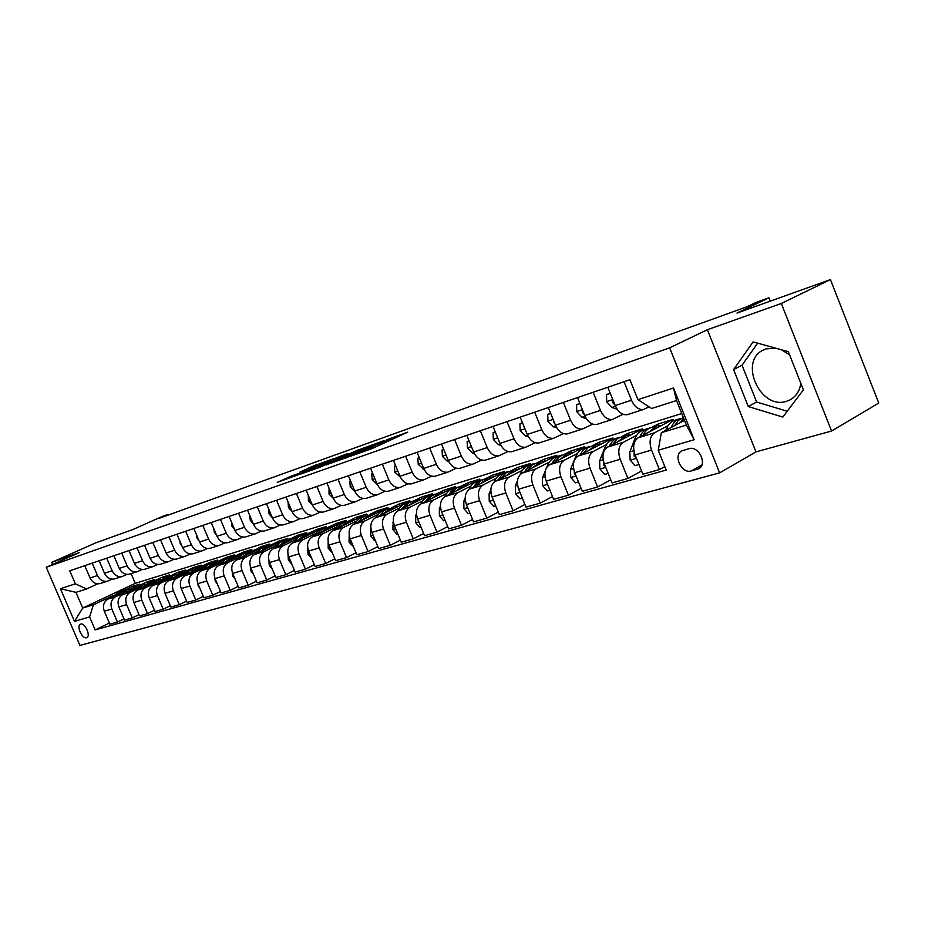 <?xml version="1.0" encoding="UTF-8"?>
<svg xmlns="http://www.w3.org/2000/svg" width="925" height="925" viewBox="0 0 925 925"><rect width="100%" height="100%" fill="white"/><g stroke="black" fill="none" stroke-linecap="round" stroke-linejoin="round"><path stroke-width="1.39" d="M350.829 456.152L372.243 448.498L407.717 432.16L386.546 439.837L390.593 438.6L385.193 441.341L368.855 447.92L372.821 446.717L370.197 448.209L350.829 456.152M86.499 637.707L86.811 637.591C91.055 635.972 84.892 622.49 80.66 624.109L80.371 624.213C76.151 625.843 82.244 639.256 86.499 637.707M800.842 383.366C799.628 391.206 795.916 396.756 789.696 400.039L786.678 401.23C760.338 410.492 738.058 360.912 763.645 349.87L765.993 348.91L775.543 348.135M781.417 349.754L789.615 354.888M291.19 476.121L277.234 482.376L299.029 474.479L334.041 458.499L312.13 466.489L299.885 472.12L325.288 462.35L302.799 472.548L292.265 476.745L299.284 473.265L291.19 476.121L291.676 477.277M781.313 303.481L707.394 329.716L755.968 451.886L831.563 431.027L781.313 303.481L830.43 279.593L736.971 313.078L768.941 297.781L755.933 302.463L746.66 306.892L159.354 518.243L167.957 514.416L162.233 516.485L132.749 529.586L95.934 542.778L51.765 562.342L52.667 564.423M707.394 329.716L669.665 347.835L46.25 567.279L79.631 552.445L51.765 562.342M326.213 464.824L348.713 456.846L384.06 440.624L360.6 449.168L326.282 464.998M319.877 467.275L300.845 474.005L335.937 457.991L347.823 453.574L333.254 460.28L338.249 458.684L358.912 449.608L319.877 467.275M830.43 279.593L878.75 403.034L831.563 431.027M688.986 448.683L681.979 450.822C672.591 454.846 681.575 474.213 691.322 470.964L698.456 468.859C707.937 464.812 698.757 445.249 688.986 448.683M669.665 347.835L719.615 472.872L79.897 645.407L46.25 567.279M637.926 399.658L673.469 388.014L694.155 439.722L658.253 450.244L661.352 432.68L686.385 425.095L676.557 400.537L651.639 408.492L637.926 399.658L629.913 379.724L69.757 570.794L75.353 583.825L86.58 588.959L75.966 592.358L82.718 608.06L93.379 604.823L112.596 595.769M109.393 623.057L95.159 629.925L666.208 470.062L658.253 450.244M95.159 629.925L89.586 616.94L74.486 621.369L60.437 588.716L75.353 583.825M755.968 451.886L719.615 472.872M168.223 515.052L167.957 514.416M770.271 301.145L768.941 297.781M661.352 432.68L684.5 420.389M131.107 573.627L135.258 583.351L681.76 413.533M135.258 583.351L82.718 608.06L74.486 621.369M126.413 589.26L132.772 586.277L133.131 587.109M133.928 586.855L139.721 584.126L132.772 586.277M124.019 618.894L117.452 622.074L109.878 624.213L104.294 611.194C102.513 605.748 103.773 601.701 108.063 599.053L129.951 588.728M117.452 622.074L111.832 608.974C110.04 603.493 111.289 599.423 115.602 596.764L127.095 591.341M141.028 584.75L147.364 581.767L147.734 582.634M148.694 582.311L154.498 579.559L147.364 581.767M139.039 614.628L132.298 617.9L124.528 620.085L118.886 606.893C117.07 601.389 118.331 597.296 122.643 594.613L144.959 584.068M132.298 617.9L126.621 604.615C124.794 599.065 126.054 594.948 130.379 592.266L141.953 586.785M156.013 580.125L162.338 577.142L162.719 578.044M163.817 577.639L169.657 574.876L162.338 577.142M154.463 610.246L147.537 613.61L139.559 615.853L133.847 602.487C132.021 596.903 133.281 592.763 137.617 590.058L160.372 579.281M147.537 613.61L141.791 600.152C139.953 594.521 141.201 590.358 145.56 587.641L157.215 582.114M171.403 575.385L177.704 572.39L178.097 573.338M179.334 572.864L185.22 570.066L177.704 572.39M170.292 605.736L163.193 609.205L155.007 611.518L149.226 597.966C147.364 592.301 148.624 588.115 152.983 585.386L176.224 574.344M163.193 609.205L157.377 595.561C155.516 589.861 156.764 585.641 161.147 582.9L172.894 577.316M187.197 570.505L193.464 567.522L193.892 568.528M195.233 567.973L201.188 565.14L193.464 567.522M186.573 601.1L179.277 604.684L170.859 607.054L165.008 593.318C163.124 587.572 164.384 583.328 168.778 580.588L192.539 569.257M179.277 604.684L173.391 590.844C171.495 585.074 172.755 580.796 177.161 578.033L188.989 572.39M203.407 565.51L209.663 562.516L210.114 563.591M211.524 562.978L217.595 560.076L209.663 562.516M203.303 596.347L195.799 600.036L187.151 602.464L181.231 588.543C179.323 582.727 180.583 578.426 185 575.651L209.351 564.007M195.799 600.036L189.845 585.999C187.925 580.148 189.186 575.824 193.602 573.026L205.523 567.326M220.058 560.365L226.301 557.382L226.787 558.538M228.151 557.879L234.441 554.873L226.301 557.382M220.497 591.445L212.796 595.249L203.893 597.758L197.904 583.629C195.973 577.732 197.233 573.384 201.673 570.575L226.729 558.561M212.796 595.249L206.761 581.016C204.818 575.084 206.067 570.702 210.518 567.881L222.52 562.123M237.182 555.081L243.391 552.109L243.888 553.3M238.188 586.404L230.267 590.335L221.121 592.913L215.051 578.576C213.097 572.598 214.346 568.193 218.809 565.36L251.762 549.519L243.391 552.109M230.267 590.335L224.162 575.893C222.185 569.869 223.445 565.441 227.92 562.585L240.003 556.769M246.813 554.988L260.954 546.675L261.486 547.924M256.398 581.212L248.247 585.271L238.835 587.918L232.695 573.384C230.707 567.314 231.955 562.851 236.442 559.995L269.568 544.016L260.954 546.675M248.247 585.271L242.061 570.621C240.061 564.516 241.309 560.018 245.807 557.139L257.983 551.265M272.852 544.073L279.026 541.102L279.57 542.385M275.141 575.87L266.758 580.067L257.069 582.796L250.848 568.043C248.825 561.88 250.074 557.359 254.583 554.468L287.883 538.362L279.026 541.102M266.758 580.067L260.492 565.198C258.468 559.001 259.717 554.445 264.226 551.543L276.483 545.6M291.456 538.338L297.619 535.355L298.174 536.697M294.451 570.367L285.813 574.702L275.835 577.512L269.533 562.539C267.487 556.295 268.736 551.705 273.268 548.791L306.73 532.546L297.619 535.355M285.813 574.702L279.477 559.613C277.419 553.312 278.656 548.698 283.2 545.773L295.537 539.761M310.603 532.442L316.743 529.447L317.333 530.834M314.35 564.701L305.447 569.176L295.168 572.078L288.785 556.873C286.715 550.525 287.952 545.889 292.508 542.94L326.132 526.545L316.743 529.447M305.447 569.176L299.029 553.855C296.937 547.461 298.174 542.79 302.741 539.818L315.159 533.76M330.306 526.36L336.446 523.365L337.047 524.81M334.85 558.839L325.692 563.487L315.09 566.47L308.626 551.034C306.522 544.594 307.748 539.888 312.326 536.905L346.112 520.382L336.446 523.365M325.692 563.487L319.183 547.924C317.055 541.437 318.292 536.685 322.871 533.702L335.382 527.562M350.575 520.116L356.738 517.098L357.362 518.601M356.009 552.803L346.563 557.613L335.625 560.689L329.069 545.01C326.941 538.466 328.167 533.702 332.757 530.684L366.693 514.023L356.738 517.098M346.563 557.613L339.961 541.807C337.81 535.217 339.036 530.407 343.637 527.377L356.217 521.18M371.445 513.687L377.643 510.635L378.29 512.207M377.828 546.571L368.092 551.554L356.807 554.734L350.17 538.801C347.997 532.153 349.222 527.319 353.824 524.278L387.91 507.467L377.643 510.635M368.092 551.554L361.397 535.494C359.212 528.799 360.426 523.92 365.051 520.868L377.724 514.601M392.917 507.085L399.195 503.986L399.877 505.617M400.363 540.131L390.304 545.299L378.66 548.583L371.931 532.384C369.734 525.643 370.948 520.729 375.573 517.665L409.787 500.714L399.195 503.986M390.304 545.299L383.528 528.973C381.308 522.174 382.511 517.225 387.147 514.138L399.901 507.802M415.024 500.298L421.43 497.118L422.147 498.829M423.638 533.482L413.255 538.847L401.23 542.223L394.408 525.77C392.165 518.913 393.368 513.93 398.016 510.831L432.357 493.742L421.43 497.118M413.255 538.847L406.387 522.243C404.121 515.329 405.323 510.311 409.972 507.189L422.806 500.795M437.953 493.233L444.382 490.03L445.122 491.811M447.688 526.602L436.97 532.176L424.54 535.668L417.626 518.937C415.348 511.964 416.539 506.912 421.199 503.778L455.655 486.538L444.382 490.03M436.97 532.176L429.998 515.294C427.708 508.264 428.888 503.177 433.559 500.02L446.463 493.545M461.621 485.949L468.073 482.711L468.848 484.584M472.559 519.48L461.483 525.273L448.637 528.892L441.618 511.872C439.306 504.784 440.485 499.662 445.156 496.494L479.728 479.115L468.073 482.711M461.483 525.273L454.406 508.103C452.082 500.957 453.25 495.788 457.933 492.609L470.917 486.053M486.076 478.41L492.551 475.149L493.349 477.115M498.286 512.103L486.839 518.139L473.542 521.885L466.431 504.564C464.072 497.361 465.24 492.158 469.923 488.955L504.587 471.426L492.551 475.149M486.839 518.139L479.67 500.668C477.288 493.395 478.456 488.146 483.139 484.931L496.205 478.306M511.363 470.628L517.85 467.333L518.682 469.391M524.926 504.472L513.074 510.762L499.315 514.624L492.1 497.002C489.707 489.672 490.851 484.388 495.546 481.162L530.291 463.494L517.85 467.333M513.074 510.762L505.802 492.979C503.385 485.579 504.53 480.248 509.224 476.999L522.359 470.293M537.506 462.569L544.004 459.251L544.825 461.251M552.514 496.563L540.258 503.108L526.001 507.12L518.671 489.186C516.243 481.717 517.376 476.352 522.082 473.091L556.885 455.273L544.004 459.251M540.258 503.108L532.869 485.001C530.418 477.473 531.54 472.062 536.246 468.778L549.438 462.003M564.574 454.233L571.083 450.891L571.847 452.764M581.108 488.342L568.413 495.187L553.647 499.338L546.212 481.081C543.738 473.484 544.848 468.027 549.554 464.732L584.415 446.775L571.083 450.891M568.413 495.187L560.92 476.745C558.423 469.079 559.521 463.575 564.227 460.257L577.489 453.412M592.601 445.607L599.111 442.243L599.816 444M610.778 479.821L597.619 486.966L582.299 491.279L574.749 472.675C572.228 464.94 573.327 459.401 578.033 456.06L612.917 437.976L599.111 442.243M597.619 486.966L590.011 468.177C587.467 460.373 588.543 454.788 593.249 451.435L606.569 444.497M621.681 436.635L628.144 433.27L628.815 434.923M641.557 470.964L627.925 478.445L612.026 482.919L604.36 463.957C601.793 456.071 602.857 450.452 607.563 447.076L642.459 428.853L628.144 433.27M627.925 478.445L620.189 459.297C617.599 451.331 618.652 445.665 623.357 442.266L636.735 435.259M651.859 427.315L658.253 423.974L658.878 425.523M664.821 466.582L659.386 469.588L642.875 474.236L635.082 454.903C632.469 446.879 633.509 441.156 638.215 437.745L673.099 419.383L658.253 423.974M659.386 469.588L651.535 450.07C648.888 441.953 649.917 436.184 654.611 432.761L668.035 425.662M649.096 406.85L643.615 409.44C638.655 410.018 634.608 406.942 631.486 400.213L624.051 381.724M623.034 414.273L612.512 419.407C607.552 419.996 603.528 417.002 600.452 410.399L593.133 392.269M592.647 424.124L582.553 429.003C577.605 429.616 573.616 426.679 570.575 420.216L563.371 402.421M563.383 433.594L553.67 438.253C548.733 438.878 544.779 436.01 541.784 429.674L534.685 412.203M535.159 442.728L525.816 447.18C520.902 447.816 516.971 445.017 514.023 438.785L507.027 421.638M507.929 451.539L498.945 455.794C494.042 456.43 490.134 453.701 487.232 447.584L480.341 430.738M481.636 460.037L472.987 464.107C468.108 464.755 464.234 462.084 461.355 456.071L454.568 439.525M456.245 468.235L447.908 472.143C443.052 472.802 439.202 470.178 436.369 464.281L429.674 448.024M431.697 476.167L423.662 479.913C418.828 480.572 415.013 478.005 412.215 472.212L405.613 456.233M407.96 483.833L400.201 487.429C395.391 488.099 391.61 485.579 388.847 479.878L382.337 464.165M384.985 491.244L377.504 494.702C372.717 495.372 368.959 492.909 366.231 487.302L359.813 471.854M362.75 498.425L355.512 501.743C350.76 502.425 347.025 500.009 344.331 494.493L338.007 479.289M341.209 505.374L334.214 508.565C329.485 509.247 325.785 506.888 323.126 501.466L316.882 486.492M320.328 512.103L313.563 515.179C308.858 515.873 305.192 513.548 302.567 508.207L296.405 493.488M300.082 518.636L293.537 521.596C288.866 522.29 285.224 520.012 282.634 514.751L276.552 500.252M280.448 524.961L274.112 527.817C269.464 528.51 265.857 526.279 263.29 521.11L257.289 506.831M261.382 531.112L255.254 533.864C250.629 534.558 247.056 532.361 244.524 527.273L238.592 513.202M242.882 537.067L236.939 539.726C232.337 540.431 228.799 538.269 226.29 533.251L220.439 519.399M224.902 542.859L219.144 545.426C214.577 546.132 211.062 544.016 208.588 539.067L202.806 525.412M207.443 548.49L201.847 550.965C197.314 551.67 193.822 549.589 191.371 544.721L185.671 531.251M190.458 553.959L185.023 556.353C180.525 557.058 177.068 555.012 174.64 550.213L169.009 536.939M173.946 559.278L168.674 561.591C164.199 562.308 160.765 560.284 158.372 555.555L152.798 542.466M157.874 564.447L152.752 566.69C148.312 567.407 144.901 565.418 142.542 560.747L137.039 547.843M142.242 569.488L137.258 571.662C132.842 572.367 129.465 570.413 127.13 565.811L121.695 553.081M127.014 574.379L122.169 576.495C117.787 577.2 114.434 575.281 112.122 570.737L106.745 558.18M112.179 579.154L107.473 581.201C103.114 581.906 99.796 580.021 97.507 575.535L92.199 563.14M97.738 583.802L86.58 588.959M628.272 414.365L627.3 414.678C622.328 415.256 618.305 412.226 615.206 405.566L607.829 387.251M597.77 424.136L596.787 424.448C591.838 425.049 587.837 422.078 584.785 415.556L577.512 397.588M568.378 433.547L567.407 433.86C562.458 434.472 558.48 431.582 555.474 425.176L548.317 407.555M540.038 442.624L539.067 442.936C534.141 443.561 530.187 440.739 527.227 434.449L520.174 417.152M512.693 451.388L511.722 451.701C506.819 452.337 502.899 449.562 499.974 443.399L493.025 426.413M486.307 459.841L485.336 460.153C480.445 460.8 476.56 458.095 473.669 452.036L466.824 435.351M460.8 468.004L459.841 468.316C454.973 468.975 451.111 466.327 448.255 460.373L441.514 443.977M436.161 475.901L435.201 476.213C430.356 476.872 426.517 474.282 423.708 468.432L417.059 452.325M412.319 483.544L411.359 483.844C406.549 484.515 402.745 481.983 399.958 476.236L393.414 460.396M389.263 490.932L388.303 491.233C383.505 491.915 379.736 489.429 376.995 483.775L370.532 468.2M366.924 498.078L365.976 498.39C361.212 499.072 357.466 496.632 354.761 491.071L348.39 475.751M345.303 505.015L344.354 505.316C339.614 505.998 335.902 503.616 333.22 498.147L326.941 483.07M324.34 511.722L323.392 512.034C318.674 512.716 314.997 510.38 312.361 504.992L306.152 490.158M304.013 518.243L303.076 518.543C298.382 519.237 294.74 516.936 292.127 511.641L286.01 497.026M284.287 524.556L283.362 524.857C278.702 525.55 275.083 523.296 272.505 518.081L266.458 503.697M265.163 530.684L264.238 530.985C259.601 531.678 256.005 529.47 253.462 524.336L247.495 510.161M246.582 536.639L245.657 536.928C241.055 537.633 237.494 535.459 234.973 530.407L229.088 516.451M228.533 542.42L227.619 542.709C223.041 543.414 219.502 541.275 217.017 536.292L211.212 522.544M210.992 548.039L210.079 548.328C205.535 549.034 202.032 546.929 199.569 542.027L193.834 528.476M193.938 553.497L193.036 553.786C188.527 554.491 185.046 552.433 182.618 547.588L176.952 534.234M177.357 558.816L176.467 559.093C171.981 559.81 168.535 557.775 166.13 553.011L160.522 539.83M161.227 563.984L160.337 564.262C155.886 564.967 152.463 562.978 150.081 558.272L144.554 545.276M145.526 569.014L144.647 569.291C140.218 569.997 136.819 568.031 134.472 563.394L129.003 550.583M130.24 573.905L129.361 574.182C124.968 574.899 121.603 572.957 119.279 568.389L113.868 555.752M115.359 578.68L114.48 578.957C110.11 579.663 106.78 577.755 104.479 573.246L99.137 560.77M100.848 583.317L99.981 583.606C95.645 584.311 92.327 582.438 90.06 577.986L84.776 565.672M93.379 604.823L89.586 616.94M686.385 425.095L694.155 439.722M676.557 400.537L673.469 388.014M60.437 588.716L75.966 592.358M753.089 341.915L733.594 369.561L748.279 406.549L782.839 417.071L803.397 389.853L788.343 351.673L753.089 341.915M757.644 343.175L742.023 365.225L756.615 402.017L787.233 411.243M756.615 402.017L748.279 406.549M742.023 365.225L733.594 369.561M346.019 457.713L379.412 442.532L344.609 457.597L341.892 459.112L346.112 457.944M318.755 466.871L336.11 459.737L318.755 466.871M680.372 422.586L683.737 418.47M665.815 430.31L666.116 429.501C668.197 424.205 671.446 421.014 675.874 419.95L678.938 419.002M674.683 425.604L678.383 420.378L683.39 417.603M681.401 418.331L680.731 418.458C676.487 419.464 673.308 422.471 671.203 427.454M648.61 432.276L656.97 425.778L661.236 425.627M638.967 464.535L635.163 465.622L630.145 460.026L629.844 451.874L634.804 439.028C636.909 433.802 640.169 430.657 644.598 429.582L647.488 428.691M643.106 435.166C645.257 430.807 648.309 428.159 652.241 427.234L655.178 426.333M649.882 428.032L649.269 428.148C645.06 429.154 641.881 432.091 639.753 436.935M634.134 451.909L634.145 456.141L636.203 457.725M618.004 441.618L626.375 435.201L630.63 435.028M608.176 473.392L604.777 474.375L599.886 468.871L599.631 460.858L604.638 448.197C606.765 443.052 610.038 439.942 614.454 438.866L617.172 438.034M612.708 444.393L617.287 438.693L624.583 435.744M619.519 437.375L618.964 437.479C614.778 438.485 611.61 441.352 609.459 446.081M603.609 461.748L603.724 465.078L605.459 466.697M588.52 450.625L596.891 444.278L601.111 444.092M578.507 481.937L575.489 482.804L570.725 477.392L570.505 469.518L575.558 457.042C577.697 451.978 580.981 448.903 585.386 447.827L587.953 447.029M583.398 453.285L587.976 447.7L595.099 444.833M590.243 446.382L589.734 446.486C585.583 447.48 582.426 450.29 580.252 454.903M574.252 471.288L574.413 473.692L575.801 475.277M610.292 393.379L606.546 394.64L606.673 401.808L611.934 407.428L617.195 409.301M610.142 393.009L606.546 394.64M613.055 400.224L612.535 402.514L615.009 405.081M579.952 403.601L576.599 404.722L576.772 411.741L581.987 417.244L586.473 418.794M579.802 403.242L576.599 404.722M582.669 410.33L582.449 412.469L584.392 414.597M550.71 413.44L547.739 414.446L547.958 421.314L553.127 426.703L556.896 427.986M550.572 413.093L547.739 414.446M553.428 420.135L553.462 422.054L554.873 423.708M560.076 459.309L568.436 453.042L572.644 452.834M549.913 490.169L547.242 490.944L542.593 485.613L542.42 477.867L545.172 471.218M546.837 467.171L547.496 465.576C549.658 460.581 552.942 457.54 557.336 456.464L559.752 455.724M555.116 461.864L559.706 456.395L566.655 453.597M561.995 455.077L561.533 455.169C557.428 456.164 554.272 458.916 552.086 463.425M545.993 480.514L547.184 483.463M522.533 422.933L519.908 423.823L520.162 430.553L525.296 435.837L528.418 436.866M525.273 429.674L526.383 432.403M522.405 422.621L519.908 423.823M532.627 467.692L540.975 461.506L545.149 461.286M522.324 498.113L519.989 498.783L515.456 493.545L515.306 485.926L517.457 480.815M520.081 474.618L520.417 473.808C522.59 468.882 525.874 465.888 530.256 464.801L532.534 464.107M527.828 470.143L532.418 464.778L539.194 462.049M534.719 463.471L534.315 463.552C530.233 464.547 527.1 467.241 524.891 471.646M518.786 489.452L519.503 491.21M506.114 475.785L514.45 469.669L518.601 469.438M495.696 505.778L493.661 506.368L489.233 501.2L489.117 493.707L490.84 489.707M494.1 482.145L494.262 481.763C496.447 476.907 499.72 473.947 504.09 472.86L506.241 472.201M501.477 478.144L506.056 472.883L512.681 470.224M508.38 471.577L508.01 471.658C503.975 472.64 500.841 475.288 498.633 479.589M480.503 483.602L488.816 477.566L492.944 477.323M469.969 513.19L468.223 513.687L463.899 508.6L463.818 501.223L465.171 498.124M468.929 489.568L468.987 489.452C471.172 484.665 474.444 481.728 478.803 480.653L480.827 480.029M476.017 485.879L480.584 480.711L487.047 478.109M482.919 479.416L477.254 482.156L473.253 487.267M455.736 491.175L464.026 485.197L468.119 484.943M445.11 520.347L443.642 520.775L439.41 515.757L439.352 508.496L440.392 506.16M444.567 496.829C446.763 492.135 450.024 489.256 454.348 488.192L456.245 487.602M451.388 493.36L455.944 488.284L462.269 485.741M458.303 486.989L452.707 489.695L448.717 494.702M431.778 498.483L440.046 492.586L444.116 492.32M421.072 527.273L419.846 527.62L415.718 522.683L415.683 515.537L416.447 513.837M420.967 503.905C423.176 499.35 426.413 496.54 430.668 495.476L432.461 494.921M427.558 500.598L432.114 495.615L438.288 493.129M434.472 494.332L428.946 496.979L424.98 501.893M495.349 432.091L493.048 432.865L493.349 439.467L498.425 444.636L500.968 445.457M498.17 439.005L498.853 440.67M495.233 431.813L493.048 432.865M469.114 440.924L467.113 441.607L467.449 448.082L472.49 453.146L474.49 453.77M469.021 440.693L467.113 441.607M443.769 449.469L442.058 450.047L442.428 456.395L447.422 461.355L448.937 461.829M443.688 449.261L442.058 450.047M419.279 457.713L417.834 458.199L418.239 464.431L424.251 469.623M419.21 457.551L417.834 458.199M395.599 465.691L394.408 466.096L394.836 472.212L400.398 477.184M395.553 465.553L394.408 466.096M408.584 505.57L416.828 499.743L420.863 499.454M397.808 533.968L396.825 534.245L392.79 529.389L393.298 521.214M398.108 510.785C400.317 506.345 403.531 503.593 407.752 502.541L409.44 502.021M404.502 507.605L409.035 502.703L415.082 500.275M411.405 501.431L405.959 504.033L401.993 508.854M372.694 473.403L371.734 473.727L372.197 479.74L377.319 484.503M372.648 473.299L371.734 473.727M386.13 512.427L394.339 506.669L398.351 506.38M375.284 540.454L374.533 540.663L370.578 535.876L370.879 528.314M375.955 517.468C378.175 513.121 381.377 510.415 385.54 509.374L387.136 508.889M382.164 514.393L392.605 507.201M389.067 508.311L383.69 510.877L379.736 515.595M350.517 480.873L349.777 481.127L350.263 487.024L354.992 491.603M350.483 480.792L349.777 481.127M364.369 519.075L372.555 513.375L376.533 513.074M353.477 546.733L349.06 542.166L349.176 535.147M354.495 523.943L359.247 518.208L365.525 515.549M360.53 520.972L370.821 513.918M367.41 514.971L362.103 517.503L358.16 522.139M329.046 488.111L329.011 494.089L333.37 498.483M343.279 525.516L351.431 519.885L355.373 519.572M332.341 552.815L328.202 548.259L328.144 541.749M333.694 530.233L338.423 524.602L344.562 522.001M339.544 527.354L349.696 520.417M346.424 521.434L341.175 523.92L337.255 528.487M308.233 495.118L308.418 500.934L312.407 505.119M322.825 531.771L330.93 526.198L334.862 525.886M311.841 558.712L307.967 554.168L307.771 548.167M313.506 536.327L318.223 530.8L324.236 528.268M319.194 533.54L329.219 526.73M326.051 527.712L320.871 530.152L316.963 534.638M288.057 501.917L288.45 507.571L292.08 511.548M302.972 537.83L311.043 532.326L314.939 532.002M291.942 564.389L288.334 559.903L288.022 554.41M293.919 542.247L298.613 536.824L304.498 534.338M299.457 539.553L309.343 532.846M306.291 533.794L297.283 540.605M268.504 508.553L269.071 514.011L272.366 517.757M283.709 543.715L291.745 538.269L295.607 537.945M272.424 569.407L269.279 565.476L268.863 560.492M274.898 547.993L279.57 542.674L285.339 540.246M280.287 545.38L290.045 538.789M287.097 539.703L278.171 546.409M265.001 549.438L272.991 544.05L276.829 543.715M253.473 574.275L250.779 570.875L250.282 566.412M256.433 553.578L260.387 548.86L266.735 545.97M261.671 551.046L271.303 544.571M268.458 545.449L259.613 552.04M254.768 549.658L258.572 549.323M235.066 579.004L232.799 576.136L232.256 572.17M238.488 559.012L242.419 554.376L248.652 551.543M243.576 556.549L253.092 550.178M250.351 551.023L241.587 557.509M229.146 560.388L237.054 555.116L240.835 554.769M217.178 583.594L215.328 581.235L214.75 577.79M221.04 564.285L224.948 559.729L231.077 556.954M226.001 561.903L235.389 555.624M232.742 556.445L224.058 562.839M211.964 565.637L219.838 560.423L223.584 560.076M199.788 588.069L198.332 586.207L197.753 583.259M204.067 569.418L207.963 564.944L213.976 562.227M208.9 567.106L218.173 560.932M215.617 561.718L207.003 568.019M195.256 570.748L203.084 565.58L206.795 565.233M182.873 592.416L181.254 588.589M187.567 574.425L197.349 567.349M192.273 572.17L201.43 566.088M198.956 566.852L190.423 573.049M178.988 575.72L186.769 570.598L190.469 570.251M166.419 596.637L165.228 593.827M171.495 579.281L181.161 572.332M176.085 577.096L185.127 571.107M182.745 571.835L174.293 577.952M163.158 580.553L170.894 575.489L174.559 575.13M150.417 600.753L149.677 599.042M155.851 584.022L165.39 577.188M160.326 581.894L169.263 575.998M166.951 576.703L158.58 582.727M147.746 585.259L155.435 580.252L159.077 579.894M140.623 588.635L150.047 581.918M144.982 586.577L153.816 580.75M151.584 581.432L143.271 587.387M132.726 589.849L140.38 584.889L143.988 584.531M125.777 593.133L135.085 586.519M130.032 591.121L138.762 585.386M136.599 586.045L128.367 591.908M118.088 594.324L125.696 589.41L129.28 589.052M111.324 597.515L120.516 591.017M115.463 595.561L124.089 589.907M122.007 590.543L113.844 596.324M249.738 515.491L250.259 520.266L253.23 523.781M231.528 522.232L231.99 526.337L234.638 529.597M213.837 528.765L214.253 532.233L216.566 535.24M196.655 535.124L197.002 537.968L199.002 540.686M179.947 541.298L180.236 543.542L181.924 545.958M163.702 547.311L165.286 551.034M147.907 553.15L149.075 555.902M132.529 558.839L133.246 560.527M108.063 599.053L115.602 596.764M122.643 594.613L130.379 592.266M137.617 590.058L145.56 587.641M152.983 585.386L161.147 582.9M168.778 580.588L177.161 578.033M185 575.651L193.602 573.026M201.673 570.575L210.518 567.881M218.809 565.36L227.92 562.585M236.442 559.995L245.807 557.139M254.583 554.468L264.226 551.543M273.268 548.791L283.2 545.773M292.508 542.94L302.741 539.818M312.326 536.905L322.871 533.702M332.757 530.684L343.637 527.377M353.824 524.278L365.051 520.868M375.573 517.665L387.147 514.138M398.016 510.831L409.972 507.189M421.199 503.778L433.559 500.02M445.156 496.494L457.933 492.609M469.923 488.955L483.139 484.931M495.546 481.162L509.224 476.999M522.082 473.091L536.246 468.778M549.554 464.732L564.227 460.257M578.033 456.06L593.249 451.435M607.563 447.076L623.357 442.266M638.215 437.745L654.611 432.761M615.206 405.566L631.486 400.213M635.082 454.903L651.535 450.07M604.36 463.957L620.189 459.297M584.785 415.556L600.452 410.399M574.749 472.675L590.011 468.177M555.474 425.176L570.575 420.216M546.212 481.081L560.92 476.745M527.227 434.449L541.784 429.674M518.671 489.186L532.869 485.001M499.974 443.399L514.023 438.785M492.1 497.002L505.802 492.979M473.669 452.036L487.232 447.584M466.431 504.564L479.67 500.668M448.255 460.373L461.355 456.071M441.618 511.872L454.406 508.103M423.708 468.432L436.369 464.281M417.626 518.937L429.998 515.294M399.958 476.236L412.215 472.212M394.408 525.77L406.387 522.243M376.995 483.775L388.847 479.878M371.931 532.384L383.528 528.973M354.761 491.071L366.231 487.302M350.17 538.801L361.397 535.494M333.22 498.147L344.331 494.493M329.069 545.01L339.961 541.807M312.361 504.992L323.126 501.466M308.626 551.034L319.183 547.924M292.127 511.641L302.567 508.207M288.785 556.873L299.029 553.855M272.505 518.081L282.634 514.751M269.533 562.539L279.477 559.613M253.462 524.336L263.29 521.11M250.848 568.043L260.492 565.198M234.973 530.407L244.524 527.273M232.695 573.384L242.061 570.621M217.017 536.292L226.29 533.251M215.051 578.576L224.162 575.893M199.569 542.027L208.588 539.067M197.904 583.629L206.761 581.016M182.618 547.588L191.371 544.721M181.231 588.543L189.845 585.999M166.13 553.011L174.64 550.213M165.008 593.318L173.391 590.844M150.081 558.272L158.372 555.555M149.226 597.966L157.377 595.561M134.472 563.394L142.542 560.747M133.847 602.487L141.791 600.152M119.279 568.389L127.13 565.811M118.886 606.893L126.621 604.615M104.479 573.246L112.122 570.737M104.294 611.194L111.832 608.974M90.06 577.986L97.507 575.535M700.086 467.715L697.253 469.322M701.867 464.986L691.322 470.964M367.607 450.336L367.283 449.538M370.601 449.203L370.197 448.209M374.29 447.55L373.677 446.07M385.621 442.37L385.193 441.341M388.477 441.063L388.049 440.034M360.993 450.117L360.6 449.168M364.438 448.556L364.092 447.735M336.307 458.892L335.937 457.991M339.683 457.355L339.359 456.58M312.5 467.356L312.13 466.489M315.807 465.853L315.494 465.113M288.207 478.514L287.791 477.52M666.116 429.501L668.983 428.622M630.272 460.164L636.469 458.349M634.804 439.028L637.464 438.219M629.844 451.874L633.891 450.683M635.325 455.505L634.145 456.141M600.013 469.01L605.725 467.333M604.638 448.197L606.812 447.538M599.631 460.858L603.181 459.806M604.615 464.604L603.724 465.078M570.841 477.52L576.102 475.993M575.558 457.042L577.281 456.522M570.505 469.518L573.604 468.593M575.038 473.369L574.413 473.692M612.801 399.588L606.673 401.623M615.495 406.26L611.934 407.428M613.737 401.924L612.535 402.514M582.415 409.694L576.772 411.567M585.074 416.238L581.987 417.244M583.351 412.018L582.449 412.469M553.138 419.418L547.947 421.153M555.763 425.847L553.127 426.703M554.087 421.754L553.462 422.054M542.709 485.741L547.531 484.33M547.496 465.576L548.803 465.183M542.42 477.867L545.079 477.069M524.926 428.807L520.162 430.391M527.504 435.108L525.296 435.837M515.56 493.672L519.977 492.377M520.417 473.808L521.33 473.531M515.306 485.926L517.572 485.255M489.348 501.327L493.383 500.147M489.117 493.707L491.013 493.141M464.015 508.727L467.692 507.652M463.818 501.223L465.368 500.772M439.514 515.884L442.867 514.901M439.352 508.496L440.578 508.137M415.822 522.81L418.852 521.92M415.683 515.537L416.597 515.26M497.708 437.849L493.337 439.306M500.252 444.046L498.425 444.636M471.438 446.59L467.437 447.92M473.935 452.672L472.49 453.146M446.058 455.031L442.416 456.233M448.533 460.997L447.422 461.355M421.534 463.182L418.227 464.281M423.974 469.044L423.188 469.31M397.831 471.068L394.825 472.062M392.882 529.505L395.623 528.707M392.778 522.336L393.403 522.151M374.891 478.688L372.185 479.589M370.671 535.991L373.133 535.274M352.679 486.076L350.251 486.885M349.153 542.281L351.35 541.634M331.173 493.222L328.999 493.95M328.294 548.375L330.237 547.808M310.326 500.147L308.407 500.795M308.06 554.283L309.771 553.786M290.126 506.865L288.438 507.432M288.427 560.018L289.918 559.579M270.528 513.387L269.059 513.872M269.372 565.58L270.655 565.21M250.86 570.991L251.958 570.667M232.88 576.24L233.782 575.974M215.409 581.351L216.138 581.131M251.519 519.711L250.247 520.127M233.054 525.851L231.978 526.209M215.12 531.806L214.23 532.106M197.696 537.598L196.99 537.841M791.187 399.207L789.696 400.039M627.3 414.678L643.615 409.44M596.787 424.448L612.512 419.407M567.407 433.86L582.553 429.003M539.067 442.936L553.67 438.253M511.722 451.701L525.816 447.18M485.336 460.153L498.945 455.794M459.841 468.316L472.987 464.107M435.201 476.213L447.908 472.143M411.359 483.844L423.662 479.913M388.303 491.233L400.201 487.429M365.976 498.39L377.504 494.702M344.354 505.316L355.512 501.743M323.392 512.034L334.214 508.565M303.076 518.543L313.563 515.179M283.362 524.857L293.537 521.596M264.238 530.985L274.112 527.817M245.657 536.928L255.254 533.864M227.619 542.709L236.939 539.726M210.079 548.328L219.144 545.426M193.036 553.786L201.847 550.965M176.467 559.093L185.023 556.353M160.337 564.262L168.674 561.591M144.647 569.291L152.752 566.69M129.361 574.182L137.258 571.662M114.48 578.957L122.169 576.495M99.981 583.606L107.473 581.201M699.069 468.512L698.456 468.859M373.353 447.989L372.879 446.856M391.113 439.849L390.651 438.739"/></g></svg>
